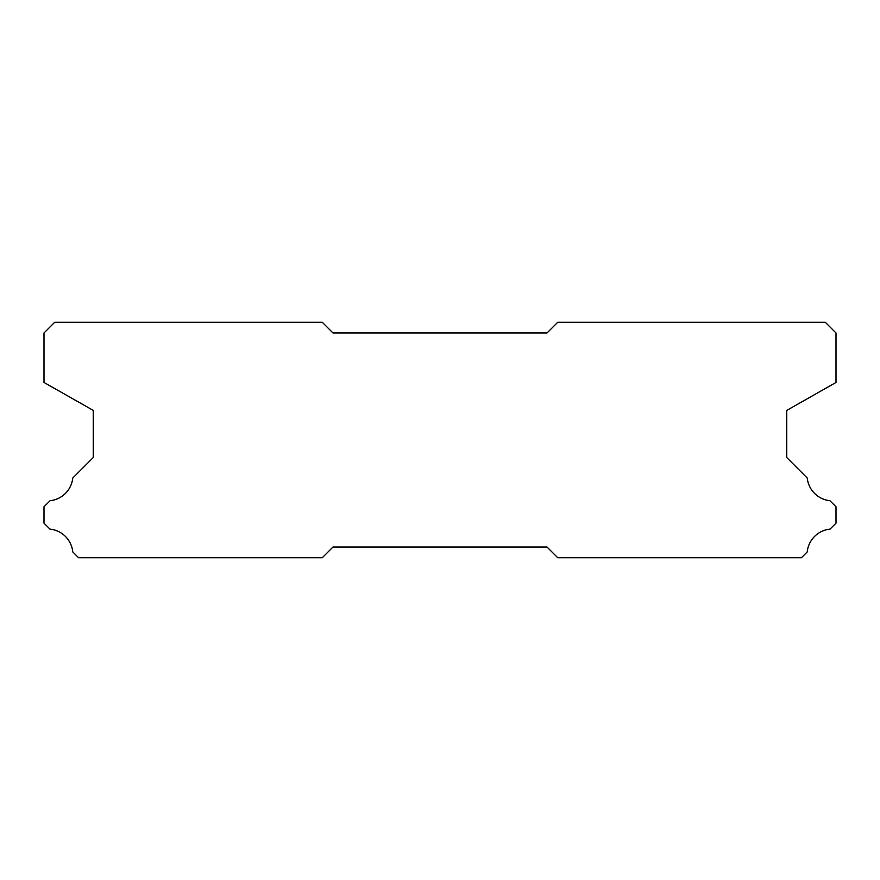 <?xml version="1.0" encoding="UTF-8"?>
<svg xmlns="http://www.w3.org/2000/svg" width="880" height="880" viewBox="0 0 880 880"><rect width="100%" height="100%" fill="white"/><g stroke="black" fill="none" stroke-linecap="round" stroke-linejoin="round"><path stroke-width="1.32" d="M322.267 322.267L54.703 322.267L44 332.97L44 382.459L93.236 410.399L93.236 457.556L72.765 478.027A25.476 25.476 0 0 1 50.072 500.72L44 506.781L44 523.16L49.951 529.111A25.476 25.476 0 0 1 72.776 551.936L78.573 557.733L322.267 557.733L332.97 547.03L547.03 547.03L557.733 557.733L801.427 557.733L807.224 551.936A25.476 25.476 0 0 1 830.049 529.111L836 523.16L836 506.781L829.928 500.72A25.476 25.476 0 0 1 807.235 478.027L786.764 457.556L786.764 410.399L836 382.459L836 332.97L825.297 322.267L557.733 322.267L547.03 332.97L332.97 332.97L322.267 322.267"/></g></svg>
